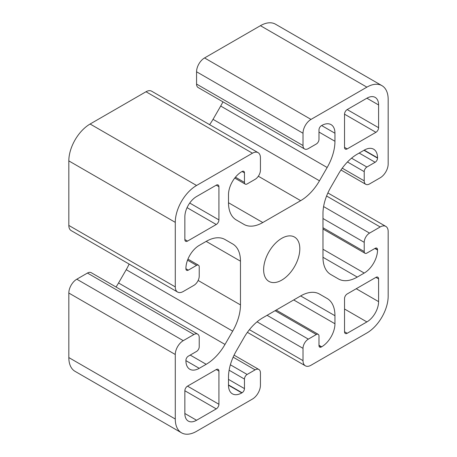 <?xml version="1.0" encoding="UTF-8"?>
<svg xmlns="http://www.w3.org/2000/svg" width="457" height="457" viewBox="0 0 457 457"><rect width="100%" height="100%" fill="white"/><g stroke="black" fill="none" stroke-linecap="round" stroke-linejoin="round"><path stroke-width="0.69" d="M263.632 269.676A25.592 14.778 -60 0 1 274.8 243.924A25.592 14.778 -60 0 1 294.519 237.063A25.592 14.778 -60 0 1 299.821 248.779A25.592 14.778 -60 0 1 288.653 274.537A25.592 14.778 -60 0 1 268.927 281.392A25.592 14.778 -60 0 1 263.632 269.676M378.596 127.703A3.765 2.171 -60 0 1 375.934 132.313L347.194 148.908A3.765 2.171 -60 0 1 345.309 149.096A3.765 2.171 -60 0 1 344.532 147.371L344.532 114.181A3.765 2.171 -60 0 1 347.194 109.577L366.885 98.204A16.561 9.563 -60 0 1 375.168 97.387A16.561 9.563 -60 0 1 378.596 104.967L378.596 127.703L347.194 109.577M216.258 185.171A3.765 2.171 -60 0 1 218.138 184.982A3.765 2.171 -60 0 1 218.92 186.707L218.92 219.897A3.765 2.171 -60 0 1 216.258 224.501L187.519 241.096A3.765 2.171 -60 0 1 185.633 241.285A3.765 2.171 -60 0 1 184.857 239.559L184.857 216.824A16.561 9.563 -60 0 1 196.567 196.539L216.258 185.171L218.92 186.707M184.857 390.752A3.765 2.171 -60 0 1 187.519 386.142L216.258 369.547A3.765 2.171 -60 0 1 218.138 369.365A3.765 2.171 -60 0 1 218.92 371.084L218.92 404.274A3.765 2.171 -60 0 1 216.258 408.884L196.567 420.257A16.561 9.563 -60 0 1 188.284 421.074A16.561 9.563 -60 0 1 184.857 413.494L184.857 390.752L216.258 408.884M347.194 333.29A3.765 2.171 -60 0 1 345.309 333.479A3.765 2.171 -60 0 1 344.532 331.753L344.532 298.564A3.765 2.171 -60 0 1 347.194 293.954L375.934 277.359A3.765 2.171 -60 0 1 377.819 277.176A3.765 2.171 -60 0 1 378.596 278.896L378.596 301.637A16.561 9.563 -60 0 1 366.885 321.922L347.194 333.29L344.532 331.753M177.613 292.057L71.161 230.596A11.294 6.518 -60 0 1 68.824 225.427L175.277 286.887A11.294 6.518 120 0 0 177.613 292.057A11.294 6.518 120 0 0 183.257 291.497L193.905 285.351A7.529 4.347 120 0 0 199.223 276.131L199.223 266.911A3.765 2.171 120 0 0 198.447 265.191A3.765 2.171 120 0 0 196.567 265.374L188.313 270.138A3.388 1.954 -60 0 1 186.622 270.304A3.388 1.954 -60 0 1 185.919 268.756L185.919 268.448A18.817 10.865 -60 0 1 199.223 245.398L206.187 241.382A37.634 21.73 -60 0 1 225.004 239.519L232.682 243.952A37.634 21.73 -60 0 1 240.473 261.181L240.473 304.91A37.634 21.73 -60 0 1 232.682 331.142L225.004 344.435A37.634 21.73 -60 0 1 206.187 364.303L199.223 368.319A18.817 10.865 -60 0 1 189.815 369.25A18.817 10.865 -60 0 1 185.919 360.636L185.919 360.333A3.388 1.954 -60 0 1 188.313 356.18L196.567 351.422A3.765 2.171 120 0 0 199.223 346.812L199.223 337.592A7.529 4.347 120 0 0 197.67 334.147A7.529 4.347 120 0 0 193.905 334.518L183.257 340.665A11.294 6.518 120 0 0 175.277 354.495L175.277 419.023A30.111 17.383 -60 0 0 181.509 432.808A30.111 17.383 -60 0 0 196.567 431.317L252.453 399.052A11.294 6.518 120 0 0 260.433 385.222L260.433 372.929A7.529 4.347 120 0 0 258.879 369.484A7.529 4.347 120 0 0 255.115 369.856L247.128 374.466A3.765 2.171 120 0 0 244.466 379.076L244.466 388.604A3.388 1.954 -60 0 1 242.073 392.752L241.804 392.906A18.817 10.865 -60 0 1 232.396 393.837A18.817 10.865 -60 0 1 228.5 385.222L228.5 377.185A37.634 21.73 -60 0 1 236.298 350.959L243.969 337.66A37.634 21.73 -60 0 1 262.792 317.792L300.66 295.93A37.634 21.73 -60 0 1 319.477 294.062L327.155 298.495A37.634 21.73 -60 0 1 334.952 315.724L334.952 323.762A18.817 10.865 -60 0 1 321.648 346.812L321.38 346.966A3.388 1.954 -60 0 1 319.683 347.131A3.388 1.954 -60 0 1 318.986 345.583L318.986 336.055A3.765 2.171 120 0 0 318.203 334.33A3.765 2.171 120 0 0 316.324 334.518L308.338 339.128A7.529 4.347 120 0 0 303.014 348.348L303.014 360.642A11.294 6.518 120 0 0 305.356 365.806A11.294 6.518 120 0 0 311 365.252L366.885 332.982A30.111 17.383 -60 0 0 388.176 296.107L388.176 231.573A11.294 6.518 120 0 0 385.839 226.404A11.294 6.518 120 0 0 380.195 226.963L369.547 233.11A7.529 4.347 120 0 0 364.223 242.33L364.223 251.55A3.765 2.171 120 0 0 365.006 253.269A3.765 2.171 120 0 0 366.885 253.087L375.14 248.322A3.388 1.954 -60 0 1 376.831 248.151A3.388 1.954 -60 0 1 377.533 249.705L377.533 250.013A18.817 10.865 -60 0 1 364.223 273.058L357.265 277.079A37.634 21.73 -60 0 1 338.448 278.941L330.771 274.508A37.634 21.73 -60 0 1 322.973 257.28L322.973 213.55A37.634 21.73 -60 0 1 330.771 187.319L338.448 174.02A37.634 21.73 -60 0 1 357.265 154.158L364.223 150.136A18.817 10.865 -60 0 1 373.637 149.205A18.817 10.865 -60 0 1 377.533 157.819L377.533 158.128A3.388 1.954 -60 0 1 375.14 162.275L366.885 167.039A3.765 2.171 120 0 0 364.223 171.649L364.223 180.869A7.529 4.347 120 0 0 365.783 184.314A7.529 4.347 120 0 0 369.547 183.943L380.195 177.796A11.294 6.518 120 0 0 388.176 163.966L388.176 99.432A30.111 17.383 -60 0 0 381.943 85.653L275.491 24.192A30.111 17.383 120 0 0 260.433 25.683L204.547 57.948L311 119.408L366.885 87.144A30.111 17.383 -60 0 1 381.943 85.653M311 119.408A11.294 6.518 120 0 0 303.014 133.238L303.014 145.526A7.529 4.347 120 0 0 304.573 148.976A7.529 4.347 120 0 0 308.338 148.599L316.324 143.989A3.765 2.171 120 0 0 318.986 139.385L318.986 129.857A3.388 1.954 -60 0 1 321.38 125.709L321.648 125.555A18.817 10.865 -60 0 1 331.057 124.624A18.817 10.865 -60 0 1 334.952 133.238L334.952 141.276A37.634 21.73 -60 0 1 327.155 167.502L319.477 180.801A37.634 21.73 -60 0 1 300.66 200.663L262.792 222.53A37.634 21.73 -60 0 1 243.969 224.393L236.298 219.96A37.634 21.73 -60 0 1 228.5 202.731L228.5 194.693A18.817 10.865 -60 0 1 241.804 171.649L242.073 171.495A3.388 1.954 -60 0 1 243.764 171.329A3.388 1.954 -60 0 1 244.466 172.877L244.466 182.406A3.765 2.171 120 0 0 245.249 184.125A3.765 2.171 120 0 0 247.128 183.943L255.115 179.333A7.529 4.347 120 0 0 260.433 170.113L260.433 157.819A11.294 6.518 120 0 0 258.096 152.649A11.294 6.518 120 0 0 252.453 153.209L146 91.748A11.294 6.518 -60 0 1 151.644 91.194L258.096 152.649M175.277 286.887L175.277 222.353A30.111 17.383 -60 0 1 196.567 185.479L252.453 153.209M304.573 148.976L198.121 87.516A7.529 4.347 -60 0 1 196.567 84.071L196.567 71.778A11.294 6.518 -60 0 1 204.547 57.948M209.603 124.652A37.634 21.73 120 0 0 213.031 119.34L220.702 106.041A37.634 21.73 120 0 0 222.93 101.837M146 91.748L90.115 124.018A30.111 17.383 120 0 0 68.824 160.893L68.824 225.427M175.277 354.495L68.824 293.034A11.294 6.518 -60 0 1 76.805 279.204L87.453 273.058A7.529 4.347 -60 0 1 91.217 272.686L197.67 334.147M116.027 287.007A37.634 21.73 120 0 0 118.552 282.98L126.229 269.681A37.634 21.73 120 0 0 129.12 264.06M232.682 243.952L224.958 239.491M68.824 293.034L68.824 357.568A30.111 17.383 120 0 0 75.057 371.347L181.509 432.808M327.155 298.495L319.432 294.04M375.934 132.313L344.532 114.187M347.194 148.908L344.532 147.371M378.596 104.967L366.885 98.204M218.92 219.897L189.724 203.039M216.258 224.501L187.062 207.649M187.519 241.096L184.857 239.559M218.92 371.084L216.258 369.547M218.92 404.274L187.513 386.142M196.567 420.257L184.857 413.494M378.596 278.896L375.934 277.359M366.885 321.922L344.532 309.012M378.596 301.637L356.243 288.733M380.195 226.963L326.584 196.013M364.223 180.869L342.253 168.182M364.223 171.649L347.469 161.972M366.885 167.039L351.542 158.179M375.14 162.275L359.168 153.061M377.533 158.128L363.961 150.29M377.533 157.819L364.223 150.136M357.265 277.079L322.973 257.28M364.223 273.058L322.973 249.242M377.533 250.013L374.871 248.477M377.533 249.705L375.14 248.322M364.223 251.55L322.973 227.735M364.223 242.33L322.973 218.515M369.547 233.11L323.596 206.581M303.014 133.238L196.567 71.778M244.466 182.406L235.441 177.196M244.466 172.877L242.073 171.495M262.792 222.53L228.5 202.731M300.66 200.663L258.331 176.225M319.477 180.801L213.031 119.34M327.155 167.502L220.702 106.041M334.952 141.276L318.986 132.056M334.952 133.238L321.642 125.555M303.014 145.526L196.567 84.071M196.567 185.479L90.115 124.018M366.885 87.144L260.433 25.683M183.257 340.665L76.805 279.204M193.905 334.518L87.453 273.058M199.223 368.319L185.919 360.636M206.187 364.303L190.221 355.083M225.004 344.435L118.552 282.98M232.682 331.142L126.229 269.681M240.473 304.91L198.144 280.472M240.473 261.181L206.187 241.382M188.313 270.138L185.919 268.756M196.567 265.374L187.541 260.164M175.277 419.023L68.824 357.568M175.277 222.353L68.824 160.893M303.014 360.642L249.408 329.686M303.014 348.348L257.068 321.819M308.338 339.128L267.088 315.313M316.324 334.518L275.074 310.703M321.38 346.966L318.986 345.583M321.648 346.812L318.986 345.275M334.952 323.762L293.702 299.946M334.952 315.724L300.66 295.93M241.804 392.906L228.5 385.222M242.073 392.752L228.5 384.914M244.466 388.604L228.5 379.384M244.466 379.076L229.123 370.216M247.128 374.466L230.368 364.789M255.115 369.856L233.139 357.174M385.839 226.404L327.88 192.94M365.783 184.314L340.973 169.993M365.006 253.269L322.973 229.003M245.249 184.125L234.749 178.064M198.447 265.191L187.947 259.125M305.356 365.806L247.397 332.348M318.203 334.33L276.177 310.069M258.879 369.484L234.07 355.163"/></g></svg>
